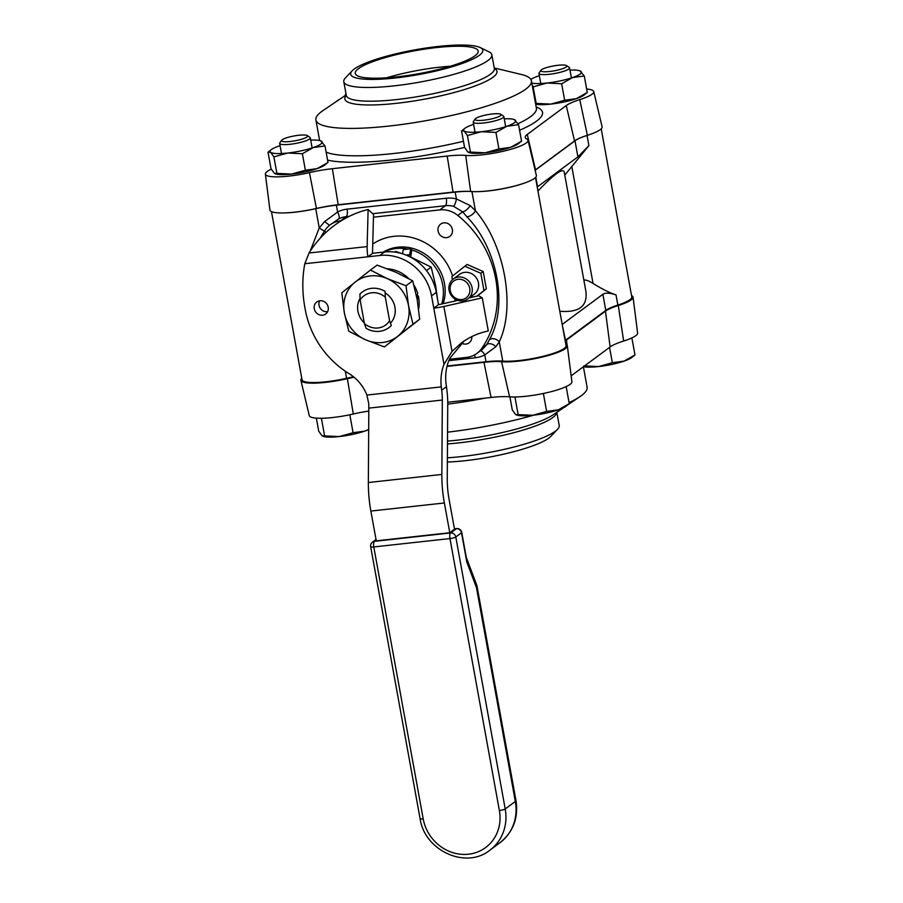 <?xml version="1.0" encoding="UTF-8"?>
<svg xmlns="http://www.w3.org/2000/svg" width="903" height="903" viewBox="0 0 903 903"><rect width="100%" height="100%" fill="white"/><g stroke="black" fill="none" stroke-linecap="round" stroke-linejoin="round"><path stroke-width="1.35" d="M455.089 299.085A54.62 50.207 53.5 0 1 454.83 301.083M372.883 243.923A54.62 50.207 53.5 0 0 372.736 244.047A54.62 50.207 53.5 0 1 452.584 275.957M446.556 237.647A7.653 7.032 53.5 0 1 438.621 232.805A7.653 7.032 53.5 0 1 440.664 224.091A7.653 7.032 53.5 0 1 450.868 226.055A7.653 7.032 53.5 0 1 449.773 236.394A7.653 7.032 53.5 0 1 446.556 237.647M471.795 336.605A7.653 7.032 53.5 0 1 469.12 342.824A7.653 7.032 53.5 0 1 461.625 343.208M468.386 191.357A35.804 6.671 -10.3 0 0 455.18 192.113L336.367 205.184A35.804 6.671 -10.3 0 0 315.745 208.683A35.804 6.671 169.7 0 1 283.553 212.939M524.666 183.004A35.804 6.671 169.7 0 1 477.1 191.65M590.381 134.31A35.804 6.671 169.7 0 1 587.04 135.45A35.804 6.671 -10.3 0 0 574.985 140.778L535.14 170.295M537.217 187.011L577.909 156.874L588.891 145.62L564.781 175.126M447.098 366.008L486.006 361.731A35.804 6.671 169.7 0 1 502.745 361.11L499.246 341.865C515.94 306.727 504.687 244.611 475.429 210.76L470.203 205.579L456.421 198.931A6.231 1.637 -76.2 0 1 453.52 206.279L462.652 211.81L466.817 216.697C497.892 248.596 508.468 307.031 489.223 340.036A6.231 4.38 -154.9 0 1 499.246 341.865L495.849 346.741A6.231 3.905 -148.6 0 0 486.785 344.607L482.563 349.213L477.01 353.333A24.912 22.891 53.5 0 1 466.558 357.396L449.389 359.281M502.745 361.11A35.804 6.671 -10.3 0 0 542.635 356.414A35.804 6.671 -10.3 0 0 566.057 345.691L535.49 177.519M455.18 192.113L456.421 198.931A31.142 28.625 -126.5 0 0 446.274 198.231L347.102 209.146A31.142 28.625 -126.5 0 0 337.609 212.002L324.617 221.596L319.244 227.94L310.214 251.147M271.476 211.618L302.042 379.791A35.804 6.671 -10.3 0 0 346.571 378.289A35.804 6.671 169.7 0 1 353.57 376.844M565.12 340.544A35.804 6.671 169.7 0 1 565.459 340.284L605.8 310.395A35.804 6.671 169.7 0 1 617.866 305.056A35.804 6.671 -10.3 0 0 631.784 296.997L601.217 128.824M565.459 340.284L562.197 324.459M562.535 324.188L602.877 294.288L605.8 310.395M583.869 280.144C585.584 279.637 588.632 280.731 593.045 283.429C601.669 288.836 609.333 292.662 616.015 294.897C609.627 292.832 605.247 292.628 602.877 294.288M320.362 238.065A98.867 90.876 53.5 0 1 325.215 229.994A24.912 22.891 53.5 0 1 330.137 224.87A24.912 22.891 53.5 0 1 340.589 220.806L341.311 220.727M373.447 217.194L439.761 209.902A24.912 22.891 53.5 0 1 457.798 215.411A98.867 90.876 53.5 0 1 481.931 348.208A24.912 22.891 53.5 0 1 477.01 353.333M471.942 191.583L475.429 210.76A6.231 2.754 -37.7 0 1 466.817 216.697M470.203 205.579A6.231 2.303 -44.3 0 1 462.652 211.81L457.798 215.411M489.223 340.036L486.785 344.607L481.931 348.208M480.509 350.736A6.231 2.427 -117.4 0 1 484.776 354.913L495.849 346.741M336.367 205.184L337.609 212.002A6.231 2.427 -117.4 0 1 338.625 218.91A24.912 22.891 53.5 0 1 346.233 216.63L349.371 216.28M324.617 221.596A6.231 0.576 -143.6 0 1 329.426 225.423M330.137 224.87L338.625 218.91M315.745 208.683L319.244 227.94L326.039 232.252M559.804 311.264C579.545 312.856 588.18 305.846 585.697 290.224L564.228 172.078C563.066 167.676 554.307 173.974 537.94 190.996M354.066 377.251A37.068 6.897 -10.3 0 0 347.362 378.662A37.034 6.897 169.7 0 1 300.902 380.377A37.034 6.897 169.7 0 1 301.783 378.357M565.797 344.257A37.068 6.897 -10.3 0 0 565.933 344.325A37.034 6.897 169.7 0 1 567.332 345.849A37.034 6.897 169.7 0 1 542.714 356.945A37.034 6.897 169.7 0 1 501.571 361.708A37.068 6.897 -10.3 0 0 483.974 362.317L447.008 366.392M631.524 295.574A37.034 6.897 169.7 0 1 633.059 297.155A37.034 6.897 169.7 0 1 618.295 305.53A37.068 6.897 -10.3 0 0 605.461 311.163L566.463 340.059A37.068 6.897 -10.3 0 0 565.233 341.153M447.73 402.23L491.063 397.467A38.998 7.258 169.7 0 1 509.574 396.812A35.104 6.535 -10.3 0 0 548.572 392.308A35.104 6.535 -10.3 0 0 571.904 381.777L567.332 345.849M300.902 380.377L309.266 415.628A35.104 6.535 -10.3 0 0 353.31 414.003A38.998 7.258 169.7 0 1 368.796 411.068M556.812 412.31L559.217 425.494A75.242 14.008 169.7 0 1 557.535 429.32A75.242 14.008 169.7 0 1 447.391 457.81M447.369 462.043A67.138 12.495 -10.3 0 0 550.841 436.363L557.535 429.32M583.394 366.765L587.108 387.229A109.534 20.385 169.7 0 1 580.065 396.564A109.534 20.385 169.7 0 1 569.059 402.58M533.741 415.166A109.534 20.385 169.7 0 1 447.561 432.176M571.147 375.84L610.123 346.955A38.998 7.258 169.7 0 1 623.634 341.029A35.104 6.535 -10.3 0 0 637.62 333.083L633.059 297.155M535.107 170.17A37.068 6.897 169.7 0 1 535.535 169.843L574.522 140.947A37.068 6.897 169.7 0 1 587.368 135.315A37.034 6.897 -10.3 0 0 602.098 126.804L593.734 91.553A35.104 6.535 169.7 0 1 579.771 99.623A38.998 7.258 -10.3 0 0 566.26 105.549L527.262 134.445A38.998 7.258 -10.3 0 0 525.264 137.493A38.998 7.258 -10.3 0 0 526.709 138.938A35.104 6.535 169.7 0 1 528.007 140.247A35.104 6.535 169.7 0 1 505.025 150.824A35.104 6.535 169.7 0 1 465.7 155.406A38.998 7.258 -10.3 0 0 447.188 156.061L332.349 168.692A38.998 7.258 -10.3 0 0 309.447 172.597A35.104 6.535 169.7 0 1 265.38 174.098A35.104 6.535 169.7 0 1 271.284 169.188M265.38 174.098L269.941 210.038A37.034 6.897 -10.3 0 0 316.434 208.458A37.068 6.897 169.7 0 1 338.207 204.733L453.046 192.102A37.068 6.897 169.7 0 1 470.644 191.492A37.034 6.897 -10.3 0 0 512.125 186.65A37.034 6.897 -10.3 0 0 536.371 175.498L528.007 140.247M586.657 89.047A35.104 6.535 169.7 0 1 593.734 91.553M352.159 70.829L345.465 77.861A75.242 14.008 -10.3 0 0 343.783 81.688A75.242 14.008 -10.3 0 0 394.001 85.875A75.242 14.008 -10.3 0 0 491.842 54.778A75.242 14.008 -10.3 0 0 488.929 51.798L480.182 47.554A67.138 12.495 169.7 0 1 462.426 63.391A67.138 12.495 169.7 0 1 395.469 77.974A67.138 12.495 169.7 0 1 352.159 70.829A67.138 12.495 169.7 0 1 414.488 49.925A67.138 12.495 169.7 0 1 480.182 47.554M396.948 76.879A62.476 11.626 169.7 0 1 355.263 73.403A62.476 11.626 169.7 0 1 414.646 50.782A62.476 11.626 169.7 0 1 478.184 51.053A62.476 11.626 169.7 0 1 396.948 76.879M346.188 94.871L322.935 110.617A109.534 20.385 -10.3 0 0 315.892 119.952A109.534 20.385 -10.3 0 0 388.99 126.059A109.534 20.385 -10.3 0 0 531.415 80.785A109.534 20.385 -10.3 0 0 521.539 74.531L494.234 67.962M386.619 77.805A62.476 11.626 169.7 0 1 450.383 66.212M385.31 297.2L385.084 291.364A22.248 20.442 -126.5 0 0 362.351 291.951A22.248 20.442 -126.5 0 0 359.902 294.13L360.128 299.977L364.406 323.556L366.11 328.297A22.248 20.442 -126.5 0 0 379.508 331.333A22.248 20.442 -126.5 0 0 388.843 327.699A22.248 20.442 -126.5 0 0 391.292 325.531L389.588 320.779L385.31 297.2A18.195 16.728 -126.5 0 0 360.128 299.977M364.406 323.556A18.195 16.728 -126.5 0 0 389.588 320.779M443.17 303.69A42.035 38.637 -126.5 0 0 429.726 257.637A42.035 38.637 -126.5 0 0 383.752 251.768M441.714 304.018A42.035 38.637 -126.5 0 0 411.362 249.849M408.224 249.081A42.035 38.637 -126.5 0 0 384.734 251.666M394.667 252.084L395.57 251.418L402.095 253.664M426.476 270.584L431.16 267.107L435.63 285.608L437.605 299.672M410.628 256.96L431.16 267.107M378.786 252.614L386.563 251.813M402.535 253.799L403.212 249.623L410.763 248.799L409.623 254.996L406.993 255.459M410.549 257.163A3.623 1.264 83.7 0 0 410.763 256.373L411.723 250.481L410.763 248.799M285.98 138.001A13.229 2.461 169.7 0 1 307.268 135.597A13.229 2.461 169.7 0 1 295.01 140.8A13.229 2.461 169.7 0 1 281.702 140.236A13.229 2.461 169.7 0 1 285.98 138.001M281.702 140.236L279.84 142.821A15.565 2.901 -10.3 0 0 279.659 143.419A15.565 2.901 -10.3 0 0 295.495 143.487A15.565 2.901 -10.3 0 0 310.293 137.843A15.565 2.901 -10.3 0 0 309.921 137.358L307.268 135.597M368.684 429.467L364.812 431.115L353.084 432.718L339.246 436.567L322.078 435.81L318.725 431.205L316.343 418.134M323.048 436.33A26.469 4.933 -10.3 0 0 323.319 436.42L322.078 435.81M324.595 435.844L321.4 418.27M353.084 432.718L349.822 414.77M323.319 436.42A26.469 4.933 -10.3 0 0 339.246 436.567A26.469 4.933 -10.3 0 0 364.812 431.115A26.469 4.933 -10.3 0 0 368.684 429.614M479.527 116.701A13.229 2.461 169.7 0 1 500.815 114.297A13.229 2.461 169.7 0 1 488.557 119.512A13.229 2.461 169.7 0 1 475.249 118.948A13.229 2.461 169.7 0 1 479.527 116.701M475.249 118.948L473.386 121.533A15.565 2.901 -10.3 0 0 473.206 122.119A15.565 2.901 -10.3 0 0 489.042 122.187A15.565 2.901 -10.3 0 0 503.84 116.555A15.565 2.901 -10.3 0 0 503.468 116.069L500.815 114.297M516.606 415.03A26.469 4.933 -10.3 0 0 516.866 415.132A26.469 4.933 -10.3 0 0 532.804 415.267A26.469 4.933 -10.3 0 0 558.359 409.815A26.469 4.933 -10.3 0 0 566.068 406.181L569.251 403.641L558.359 409.815L546.631 411.418L532.804 415.267L515.624 414.522L512.272 409.917L509.902 396.835M516.866 415.132L515.624 414.522M518.141 414.556L514.947 396.97M546.631 411.418L543.369 393.482M569.251 403.641L566.158 386.619M345.951 93.585L345.556 94.126A15.565 2.901 -10.3 0 0 345.375 94.725A15.565 2.901 -10.3 0 0 345.668 95.142A15.565 2.901 -10.3 0 0 345.714 95.187M545.254 68.007A13.229 2.461 169.7 0 1 566.542 65.603A13.229 2.461 169.7 0 1 554.273 70.806A13.229 2.461 169.7 0 1 540.965 70.253A13.229 2.461 169.7 0 1 545.254 68.007M540.965 70.253L539.114 72.838A15.565 2.901 -10.3 0 0 538.933 73.425A15.565 2.901 -10.3 0 0 554.769 73.493A15.565 2.901 -10.3 0 0 569.567 67.86A15.565 2.901 -10.3 0 0 569.195 67.375L566.542 65.603M583.507 366.674A26.469 4.933 -10.3 0 0 598.52 366.573A26.469 4.933 -10.3 0 0 624.075 361.121A26.469 4.933 -10.3 0 0 631.784 357.486L634.978 354.947L624.075 361.121L612.347 362.724L598.52 366.573L583.857 365.862M612.347 362.724L609.559 347.373M634.978 354.947L631.874 337.925M268.022 152.235L270.539 152.268L273.891 156.874L276.894 173.376L274.377 173.342L271.024 168.737L268.022 152.235L271.216 149.695A26.469 4.933 169.7 0 1 278.925 146.06A26.469 4.933 169.7 0 1 280.065 145.676M275.359 173.85A26.469 4.933 -10.3 0 0 275.618 173.94L274.377 173.342M273.891 156.874L287.718 153.025L302.381 153.736L313.273 147.561L325.001 145.959L320.678 140.845M325.001 145.959L328.003 162.461L317.111 168.635L305.383 170.238L291.556 174.087L276.894 173.376M275.618 173.94A26.469 4.933 -10.3 0 0 291.556 174.087A26.469 4.933 -10.3 0 0 317.111 168.635A26.469 4.933 -10.3 0 0 324.82 165.001L328.003 162.461M302.381 153.736L305.383 170.238M310.711 140.112A26.469 4.933 169.7 0 1 320.407 140.755A26.469 4.933 169.7 0 1 321.66 141.353A26.469 4.933 169.7 0 1 313.273 147.561A26.469 4.933 169.7 0 1 287.718 153.025A26.469 4.933 169.7 0 1 270.539 152.268A26.469 4.933 169.7 0 1 271.216 149.695M461.58 130.935L464.097 130.969L467.438 135.574L470.44 152.076L467.923 152.043L464.571 147.437L461.58 130.935L464.763 128.395A26.469 4.933 169.7 0 1 472.472 124.772A26.469 4.933 169.7 0 1 473.623 124.388M468.905 152.562A26.469 4.933 -10.3 0 0 469.165 152.652L467.923 152.043M467.438 135.574L481.276 131.725L495.928 132.448L506.831 126.273L518.559 124.67L514.225 119.546M518.559 124.67L521.55 141.173L510.658 147.347L498.93 148.95L485.103 152.799L470.44 152.076M469.165 152.652A26.469 4.933 -10.3 0 0 485.103 152.799A26.469 4.933 -10.3 0 0 510.658 147.347A26.469 4.933 -10.3 0 0 518.367 143.712L521.55 141.173M495.928 132.448L498.93 148.95M504.258 118.812A26.469 4.933 169.7 0 1 513.965 119.456A26.469 4.933 169.7 0 1 515.207 120.065A26.469 4.933 169.7 0 1 506.831 126.273A26.469 4.933 169.7 0 1 481.276 131.725A26.469 4.933 169.7 0 1 464.097 130.969A26.469 4.933 169.7 0 1 464.763 128.395M532.251 85.333L533.165 86.88L536.168 103.382L535.592 103.766M533.165 86.88L546.992 83.031L561.655 83.753L572.547 77.579L584.275 75.976L579.952 70.852M584.275 75.976L587.277 92.478L576.374 98.653L564.657 100.256L550.819 104.105L536.168 103.382M535.671 104.172A26.469 4.933 -10.3 0 0 550.819 104.105A26.469 4.933 -10.3 0 0 576.374 98.653A26.469 4.933 -10.3 0 0 584.083 95.018L587.277 92.478M561.655 83.753L564.657 100.256M569.974 70.118A26.469 4.933 169.7 0 1 579.681 70.761A26.469 4.933 169.7 0 1 580.922 71.371A26.469 4.933 169.7 0 1 572.547 77.579A26.469 4.933 169.7 0 1 546.992 83.031A26.469 4.933 169.7 0 1 531.844 83.099M530.885 79.408A26.469 4.933 169.7 0 1 538.188 76.078A26.469 4.933 169.7 0 1 539.339 75.694M336.334 101.542A26.469 4.933 169.7 0 1 336.932 101.001A26.469 4.933 169.7 0 1 339.212 99.59M464.232 340.928L450.01 358.051L448.723 360.85A49.823 45.793 53.5 0 0 446.003 383.38L446.443 386.698A40.477 14.053 -96.3 0 1 447.741 404.228L447.256 478.635A40.477 14.053 83.7 0 0 449.096 499.472L454.514 529.237L449.773 532.736L444.366 502.971A55.422 19.245 -96.3 0 1 441.849 474.436L442.323 400.04A25.532 8.861 83.7 0 0 441.691 390.22L441.274 386.89L366.889 395.074L368.661 403.167A25.532 8.861 -96.3 0 1 368.819 408.133L368.345 482.529A55.422 19.245 83.7 0 0 370.862 511.064L376.269 540.829L449.773 532.736M319.583 300.801A7.472 6.874 -126.5 0 0 320.452 308.566A7.472 6.874 -126.5 0 0 327.631 311.659M328.207 307.212A7.472 6.874 53.5 0 1 325.69 313.984A7.472 6.874 53.5 0 1 315.723 312.077A7.472 6.874 53.5 0 1 316.795 301.974A7.472 6.874 53.5 0 1 328.207 307.212M457.877 300.394L440.246 304.345A3.115 0.576 -10.3 0 1 438.508 304.638L436.273 292.346A46.708 42.926 53.5 0 0 384.531 251.982L372.668 253.291L367.939 256.791L379.802 255.481A46.708 42.926 53.5 0 1 431.544 295.845L433.779 308.149A18.06 3.364 -10.3 0 0 443.87 306.456L482.27 297.855L488.286 330.961L487.101 331.232C477.619 333.388 469.041 337.293 461.354 342.948L452.031 351.391L443.994 364.349A49.823 45.793 -126.5 0 0 441.274 386.89M366.889 395.074A40.477 37.204 -126.5 0 0 349.1 373.684A88.742 81.563 53.5 0 1 305.282 309.74L304.842 307.359C302.166 292.403 302.155 277.853 304.796 263.732L309.052 252.987A87.185 76.044 132.4 0 1 368.119 209.507L373.526 214.44L372.533 251.531A3.115 1.084 83.7 0 0 372.668 253.291M304.796 263.732L367.939 256.791A18.06 6.276 -96.3 0 1 367.137 246.598L368.119 209.507M469.379 297.821L478.646 295.744L482.27 297.855M438.508 304.638L433.779 308.149L443.994 364.349M466.298 557.422L466.84 562.095L466.298 557.433L476.524 584.546A12.45 6.942 -20.7 0 1 476.479 587.661A12.45 2.314 -10.3 0 0 477.123 586.713A12.45 12.45 0 0 0 476.524 584.546M416.791 297.426L417.683 293.385A32.847 30.194 53.5 0 0 413.901 285.077M417.107 296.105L418.36 295.97L417.265 299.965M418.36 295.97A32.847 30.194 53.5 0 1 418.631 309.029M387.398 268.767A32.847 30.194 53.5 0 1 408.732 278.587M364.293 322.924A19.855 18.252 53.5 0 1 357.927 311.253A19.855 18.252 53.5 0 1 360.049 298.374M385.129 292.865A19.855 18.252 53.5 0 1 394.938 307.178A19.855 18.252 53.5 0 1 390.446 323.218M384.396 346.933L419.669 319.244L412.998 324.177L408.54 305.677L406.011 285.743L387.24 278.609L370.422 270.053L355.139 282.142L341.808 292.798L344.325 312.743L348.795 331.243L365.613 339.81L384.396 346.933L412.998 324.177M370.422 270.053L377.082 265.11L395.853 272.232L412.682 280.799L417.152 299.299L419.669 319.244M406.011 285.743L412.682 280.799M397.726 336.277A34.438 31.65 53.5 0 1 365.613 339.81A34.438 31.65 53.5 0 1 344.325 312.743A34.438 31.65 53.5 0 1 355.139 282.142A34.438 31.65 53.5 0 1 387.24 278.609A34.438 31.65 53.5 0 1 408.54 305.677A34.438 31.65 53.5 0 1 397.726 336.277M469.752 288.35A10.475 9.628 53.5 0 1 456.704 298.724A10.475 9.628 53.5 0 1 453.509 281.194A10.475 9.628 53.5 0 1 469.752 288.35M472.077 287.718A12.337 11.344 -126.5 0 0 453.227 279.072A12.337 11.344 -126.5 0 0 451.466 295.732A12.337 11.344 -126.5 0 0 467.923 298.904A12.337 11.344 -126.5 0 0 472.077 287.718M453.227 279.072L459.616 274.343A12.337 11.344 53.5 0 1 478.455 282.989A12.337 11.344 53.5 0 1 474.301 294.175L467.923 298.904M476.942 296.128L483.974 290.563L480.836 273.282L464.831 266.227L451.963 276.453L452.29 279.862M464.831 266.227L467.19 264.477L483.195 271.532L486.345 288.813L477.213 296.071M480.836 273.282L483.195 271.532M483.974 290.563L486.345 288.813M588.891 145.62L587.04 135.45M574.985 140.778L577.909 156.874M537.556 186.774L535.818 177.157M345.273 371.212L346.571 378.289M617.866 305.056L616.015 294.897M593.045 283.429L571.859 166.841M446.274 198.231A6.231 2.167 -96.3 0 1 445.405 205.715A24.912 22.891 53.5 0 1 453.52 206.279M474.459 354.958A6.231 2.167 -96.3 0 1 475.271 357.769A31.142 28.625 -126.5 0 0 484.776 354.913L486.006 361.731M372.725 213.706L445.405 205.715L439.761 209.902M347.102 209.146A6.231 2.167 -96.3 0 1 346.233 216.63L340.589 220.806M448.78 360.692L475.271 357.769M566.463 340.059L567.152 345.33M501.571 361.708L509.574 396.812M483.974 362.317L491.063 397.467M347.362 378.662L353.31 414.003M447.482 443.926A75.242 14.008 -10.3 0 0 556.756 412.355M563.788 407.592L553.223 414.748A77.342 14.392 169.7 0 1 447.504 441.082M447.741 404.149A109.534 20.385 -10.3 0 0 485.351 398.088M605.461 311.163L610.123 346.955M618.295 305.53L623.634 341.029M574.522 140.947L566.26 105.549M587.368 135.315L579.771 99.623M494.359 68.707L494.336 68.493A75.242 14.008 169.7 0 1 396.496 99.59A75.242 14.008 169.7 0 1 346.278 95.402A77.342 14.392 -10.3 0 0 396.417 103.326A77.342 14.392 -10.3 0 0 473.093 86.688A77.342 14.392 -10.3 0 0 494.325 68.459M536.438 108.45L536.405 108.191A109.534 20.385 169.7 0 1 517.995 123.7M463.453 141.274A109.534 20.385 169.7 0 1 393.968 153.465A109.534 20.385 169.7 0 1 326.13 152.167M327.575 160.124A114.828 21.379 -10.3 0 0 464.571 147.403M519.564 130.258A114.828 21.379 -10.3 0 0 536.179 106.994M535.535 169.843L527.262 134.445M470.644 191.492L465.7 155.406M453.046 192.102L447.188 156.061M338.207 204.733L332.349 168.692M316.434 208.458L309.447 172.597M406.677 255.323L409.623 254.996M406.113 255.097L409.793 254.691M441.691 390.22L446.443 386.698M368.819 408.133L442.323 400.04M384.531 251.982L379.802 255.481M309.052 252.987L367.137 246.598M443.87 306.456L452.031 351.391M436.273 292.346L431.544 295.845M444.366 502.971L370.862 511.064M368.345 482.529L441.849 474.436M466.264 557.332L461.749 532.398A4.673 0.869 169.7 0 1 461.512 532.759L466.84 562.095L476.479 587.661L515.331 801.458L505.217 808.953L455.789 536.992A4.673 0.869 169.7 0 1 449.965 538.572L373.786 546.947A4.673 1.625 -96.3 0 1 374.44 541.337A4.673 4.289 -126.5 0 0 372.476 542.093A4.673 4.673 0 0 0 370.67 546.687L420.087 818.649A4.673 0.869 -10.3 0 0 423.202 818.908L373.786 546.947A4.673 0.869 169.7 0 1 370.67 546.687M461.749 532.398A4.673 4.673 0 0 0 456.647 528.594A4.673 1.625 83.7 0 0 456.342 528.718A4.673 4.289 53.5 0 1 461.512 532.759L455.789 536.992A4.673 4.289 -126.5 0 0 450.62 532.951L374.44 541.337L376.133 540.084M515.331 801.458A12.45 2.314 -10.3 0 0 515.974 800.498C518.57 817.915 513.243 831.979 500.002 842.702A45.534 41.854 53.5 0 0 515.331 801.458M420.087 818.649C424.489 850.626 465.937 869.668 489.877 850.197A45.534 41.854 -126.5 0 0 505.217 808.953A4.673 0.869 169.7 0 1 499.382 810.522A40.861 37.554 53.5 0 1 468.476 854.215A40.861 37.554 53.5 0 1 423.202 818.908M454.457 528.932L456.342 528.718L450.62 532.951A4.673 1.625 83.7 0 0 449.965 538.572L499.382 810.522M567.253 405.244L580.065 396.564M494.336 68.493L491.842 54.778M346.323 95.605L343.783 81.688M536.405 108.191L531.415 80.785M319.628 140.541L315.892 119.952M312.133 147.945L310.293 137.843M281.499 153.521L279.659 143.419M505.68 126.657L503.84 116.555M475.046 132.222L473.206 122.119M345.488 95.334L345.375 94.725M571.407 77.963L569.567 67.86M540.762 83.527L538.933 73.425M336.932 101.001L335.747 101.949M376.02 539.475L372.476 542.093M477.123 586.713L515.974 800.498M489.877 850.197L500.002 842.702M454.435 528.831L456.647 528.594"/></g></svg>
